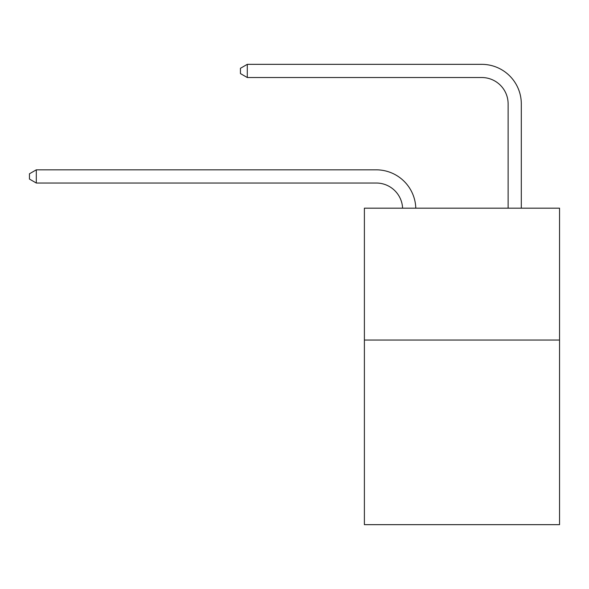 <?xml version="1.0" encoding="UTF-8"?>
<svg xmlns="http://www.w3.org/2000/svg" width="589" height="589" viewBox="0 0 589 589"><rect width="100%" height="100%" fill="white"/><g stroke="black" fill="none" stroke-linecap="round" stroke-linejoin="round"><path stroke-width="0.88" d="M559.55 340.044L559.55 524.659L364.392 524.659L364.392 208.182L559.55 208.182L559.55 340.044L364.392 340.044M402.604 208.182A26.372 26.372 0 0 0 376.253 183.024A26.372 26.372 0 0 1 402.604 208.182A26.372 26.372 0 0 0 376.253 183.024A26.372 26.372 0 0 1 402.604 208.182A26.372 26.372 0 0 0 376.253 183.024A26.372 26.372 0 0 1 402.604 208.182A26.372 26.372 0 0 0 376.253 183.024A26.372 26.372 0 0 1 402.604 208.182A26.372 26.372 0 0 0 376.253 183.024A26.372 26.372 0 0 1 402.604 208.182A26.372 26.372 0 0 0 376.253 183.024A26.372 26.372 0 0 1 402.604 208.182A26.372 26.372 0 0 0 376.253 183.024A26.372 26.372 0 0 1 402.604 208.182A26.372 26.372 0 0 0 376.253 183.024A26.372 26.372 0 0 1 402.604 208.182A26.372 26.372 0 0 0 376.253 183.024L36.304 183.024L29.45 179.063L29.45 173.792L36.304 169.831L376.253 169.831A39.559 39.559 0 0 1 415.797 208.182M508.123 208.182L508.123 103.9A26.372 26.372 0 0 0 481.75 77.527L247.292 77.527L240.437 73.573L240.437 68.295L247.292 64.341L481.75 64.341A39.559 39.559 0 0 1 521.309 103.9L521.309 208.182M36.304 169.831L376.253 169.831L36.304 169.831L376.253 169.831L36.304 169.831L376.253 169.831L36.304 169.831L376.253 169.831L36.304 169.831L376.253 169.831L36.304 169.831L376.253 169.831L36.304 169.831L376.253 169.831L36.304 169.831L376.253 169.831L36.304 169.831L36.304 183.024M508.123 103.9A26.372 26.372 0 0 0 481.75 77.527A26.372 26.372 0 0 1 508.123 103.9A26.372 26.372 0 0 0 481.75 77.527A26.372 26.372 0 0 1 508.123 103.9A26.372 26.372 0 0 0 481.75 77.527A26.372 26.372 0 0 1 508.123 103.9A26.372 26.372 0 0 0 481.75 77.527A26.372 26.372 0 0 1 508.123 103.9A26.372 26.372 0 0 0 481.75 77.527A26.372 26.372 0 0 1 508.123 103.9A26.372 26.372 0 0 0 481.75 77.527A26.372 26.372 0 0 1 508.123 103.9A26.372 26.372 0 0 0 481.75 77.527A26.372 26.372 0 0 1 508.123 103.9A26.372 26.372 0 0 0 481.75 77.527A26.372 26.372 0 0 1 508.123 103.9M247.292 64.341L481.75 64.341L247.292 64.341L481.75 64.341L247.292 64.341L481.75 64.341L247.292 64.341L481.75 64.341L247.292 64.341L481.75 64.341L247.292 64.341L481.75 64.341L247.292 64.341L481.75 64.341L247.292 64.341L481.75 64.341L247.292 64.341L247.292 77.527"/></g></svg>
